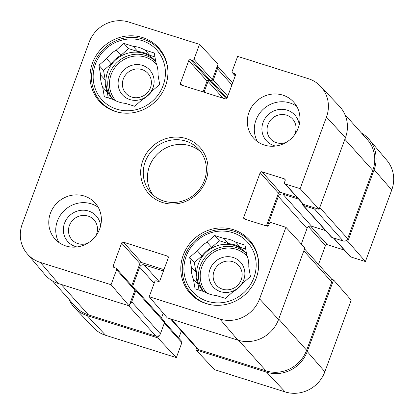 <?xml version="1.0" encoding="UTF-8"?>
<svg xmlns="http://www.w3.org/2000/svg" width="414" height="414" viewBox="0 0 414 414"><rect width="100%" height="100%" fill="white"/><g stroke="black" fill="none" stroke-linecap="round" stroke-linejoin="round"><path stroke-width="0.62" d="M286.472 142.214A14.852 14.055 138.1 0 1 271.237 139.627A14.852 14.055 138.1 0 1 267.956 124.655A14.852 14.055 138.1 0 1 287.647 115.547A14.852 14.055 138.1 0 1 294.199 135.29M87.908 243.111A14.852 14.055 138.1 0 1 72.678 240.524A14.852 14.055 138.1 0 1 69.392 225.552A14.852 14.055 138.1 0 1 89.082 216.444A14.852 14.055 138.1 0 1 95.639 236.187M241.233 279.735A14.852 14.055 138.1 0 1 216.46 285.225A14.852 14.055 138.1 0 1 225.232 261.384A14.852 14.055 138.1 0 1 241.233 279.735M150.479 87.613A14.852 14.055 138.1 0 1 125.706 93.103A14.852 14.055 138.1 0 1 134.478 69.262A14.852 14.055 138.1 0 1 150.479 87.613M235.235 75.907L232.383 72.724A1.439 1.361 -41.9 0 1 232.14 71.353L237.646 56.387L308.332 78.676A31.599 29.901 138.1 0 1 320.576 86.314A31.599 29.901 138.1 0 1 326.47 117.074L300.129 188.665L319.106 209.303L345.447 137.717A32.339 30.6 -41.9 0 0 339.413 106.232L320.576 86.314M27.122 253.668L44.857 274.575A32.339 30.6 -41.9 0 0 58.431 283.559L129.116 305.842L111.071 284.728L40.386 262.445A31.599 29.901 138.1 0 1 27.122 253.668A31.599 29.901 138.1 0 1 22.247 224.046L89.139 42.238A31.599 29.901 138.1 0 1 128.821 22.077L199.507 44.365L218.059 64.103L212.299 79.752A1.439 1.361 138.1 0 1 210.498 80.673L208.853 80.156A1.439 1.361 -41.9 0 0 207.047 81.072L203.057 91.908M259.578 298.877A31.599 29.901 138.1 0 1 219.891 319.044L149.206 296.755L167.251 317.869L237.941 340.158A32.339 30.6 -41.9 0 0 278.555 319.52L304.895 247.929L285.919 227.291L259.578 298.877L278.555 319.52M111.071 284.728L116.577 269.768A1.439 1.361 -41.9 0 0 115.749 268.018L114.109 267.501A1.439 1.361 138.1 0 1 113.281 265.757L121.612 243.111A1.439 1.361 138.1 0 1 123.419 242.195L167.473 256.085A1.439 1.361 138.1 0 1 168.296 257.834L159.97 280.475A1.439 1.361 138.1 0 1 158.164 281.391L156.518 280.873A1.439 1.361 -41.9 0 0 154.712 281.794L149.206 296.755M116.329 268.391L134.628 288.822A1.439 1.361 138.1 0 1 134.876 290.193L129.116 305.842M163.954 269.638L141.717 262.621A1.439 1.361 -41.9 0 0 139.911 263.542L131.781 285.639M232.383 72.724A1.439 1.361 -41.9 0 0 232.963 73.097L234.609 73.614A1.439 1.361 138.1 0 1 235.437 75.364L227.105 98.004A1.439 1.361 138.1 0 1 225.299 98.925L181.244 85.03A1.439 1.361 138.1 0 1 180.416 83.286L188.748 60.641A1.439 1.361 138.1 0 1 190.554 59.725L192.199 60.242A1.439 1.361 -41.9 0 0 194 59.326L199.507 44.365M285.919 227.291L271.144 222.628A1.439 1.361 -41.9 0 0 269.338 223.55L268.727 225.211A1.439 1.361 138.1 0 1 266.921 226.127L244.565 219.078A1.439 1.361 138.1 0 1 243.737 217.334L260.158 172.716A1.439 1.361 138.1 0 1 261.964 171.8L284.32 178.848A1.439 1.361 138.1 0 1 285.142 180.592L284.532 182.258A1.439 1.361 -41.9 0 0 285.355 184.007L300.129 188.665M319.106 209.303L303.653 204.433A1.439 1.361 138.1 0 1 303.074 204.061L284.775 183.63M297.278 197.592L280.257 192.225A1.439 1.361 -41.9 0 0 278.456 193.141L266.378 225.961M200.878 151.954A32.339 30.6 -41.9 0 0 149.423 166.423A32.339 30.6 -41.9 0 0 152.957 194.88M99.733 228.782A26.951 25.502 138.1 0 1 55.005 238.987A26.951 25.502 138.1 0 1 58.063 202.011A26.951 25.502 138.1 0 1 95.148 203.026A26.951 25.502 138.1 0 1 99.733 228.782M298.297 127.885A26.951 25.502 138.1 0 1 253.565 138.09A26.951 25.502 138.1 0 1 256.623 101.114A26.951 25.502 138.1 0 1 293.712 102.129A26.951 25.502 138.1 0 1 298.297 127.885M256.23 278.125A39.884 37.741 138.1 0 1 190.026 293.231A39.884 37.741 138.1 0 1 194.554 238.511A39.884 37.741 138.1 0 1 249.445 240.006A39.884 37.741 138.1 0 1 256.23 278.125M165.476 86.003A39.884 37.741 138.1 0 1 99.272 101.109A39.884 37.741 138.1 0 1 103.8 46.389A39.884 37.741 138.1 0 1 158.691 47.889A39.884 37.741 138.1 0 1 165.476 86.003M142.794 160.606A34.497 32.639 -41.9 0 0 179.955 203.217A34.497 32.639 -41.9 0 0 200.324 147.85A34.497 32.639 -41.9 0 0 142.794 160.606M145.236 161.75A32.339 30.6 138.1 0 1 198.911 149.501A32.339 30.6 138.1 0 1 195.242 193.871A32.339 30.6 138.1 0 1 150.737 192.655A32.339 30.6 138.1 0 1 145.236 161.75M296.776 106.408A26.951 25.502 -41.9 0 0 263.604 108.908A26.951 25.502 -41.9 0 0 257.482 141.604M98.211 207.305A26.951 25.502 -41.9 0 0 65.039 209.805A26.951 25.502 -41.9 0 0 58.917 242.5M299.219 124.847A19.168 18.138 -41.9 0 0 282.917 109.343A19.168 18.138 -41.9 0 0 263.081 122.373A19.168 18.138 -41.9 0 0 275.543 146.054M100.654 225.744A19.168 18.138 -41.9 0 0 84.358 210.24A19.168 18.138 -41.9 0 0 64.517 223.27A19.168 18.138 -41.9 0 0 76.978 246.951M210.855 304.74A39.164 37.063 138.1 0 1 191.335 293.619A39.164 37.063 138.1 0 1 184.675 256.188A39.164 37.063 138.1 0 1 249.683 241.352A39.164 37.063 138.1 0 1 258.595 261.974M186.181 256.287A37.012 35.019 138.1 0 1 247.903 242.604A37.012 35.019 138.1 0 1 226.049 302.008A37.012 35.019 138.1 0 1 186.181 256.287M201.949 255.914A29.466 27.883 138.1 0 1 211.689 247.401L207.036 242.206L214.659 235.54L223.927 238.464A29.466 27.883 138.1 0 1 235.763 242.195L245.031 245.114L246.677 254.708A29.466 27.883 138.1 0 1 248.773 266.952L250.418 276.542L242.79 283.212A29.466 27.883 138.1 0 1 233.056 291.725L225.428 298.39L216.165 295.472A29.466 27.883 138.1 0 1 204.325 291.741L195.061 288.817L193.416 279.227L198.068 284.418A29.466 27.883 138.1 0 1 195.972 272.174L191.32 266.978L189.674 257.389L197.297 250.724L201.949 255.914L194.326 262.585L195.972 272.174M197.297 250.724A29.466 27.883 138.1 0 1 207.036 242.206M198.068 284.418L199.036 290.069M245.709 249.057L240.415 247.386L235.763 242.195M223.927 238.464L228.58 243.655A29.466 27.883 138.1 0 1 240.415 247.386M228.58 243.655L219.311 240.736L211.689 247.401M203.377 291.44A28.747 27.2 138.1 0 1 203.284 291.337A28.747 27.2 138.1 0 1 198.394 263.868A28.747 27.2 138.1 0 1 246.107 252.98A28.747 27.2 138.1 0 1 246.444 253.363M193.416 279.227A29.466 27.883 138.1 0 1 191.32 266.978M189.674 257.389L194.326 262.585M214.659 235.54L219.311 240.736M243.748 279.905A18.449 17.455 -41.9 0 0 223.876 257.12A18.449 17.455 -41.9 0 0 212.982 286.726A18.449 17.455 -41.9 0 0 243.748 279.905M120.101 112.618A39.164 37.063 138.1 0 1 100.581 101.497A39.164 37.063 138.1 0 1 93.921 64.066A39.164 37.063 138.1 0 1 158.929 49.23A39.164 37.063 138.1 0 1 167.841 69.852M95.427 64.17A37.012 35.019 138.1 0 1 157.149 50.482A37.012 35.019 138.1 0 1 135.295 109.886A37.012 35.019 138.1 0 1 95.427 64.17M111.195 63.797A29.466 27.883 138.1 0 1 120.935 55.279L116.282 50.089L123.905 43.418L133.173 46.342A29.466 27.883 138.1 0 1 145.009 50.073L154.277 52.997L155.918 62.586A29.466 27.883 138.1 0 1 158.019 74.83L159.659 84.42L152.036 91.09A29.466 27.883 138.1 0 1 142.302 99.603L134.674 106.269L125.406 103.35A29.466 27.883 138.1 0 1 113.571 99.619L104.307 96.695L102.662 87.106L107.314 92.301A29.466 27.883 138.1 0 1 105.213 80.052L100.566 74.856L98.92 65.267L106.543 58.602L111.195 63.797L103.572 70.463L105.213 80.052M106.543 58.602A29.466 27.883 138.1 0 1 116.282 50.089M107.314 92.301L108.282 97.947M154.95 56.935L149.661 55.264L145.009 50.073M133.173 46.342L137.826 51.533A29.466 27.883 138.1 0 1 149.661 55.264M137.826 51.533L128.557 48.614L120.935 55.279M112.618 99.319A28.747 27.2 138.1 0 1 112.53 99.22A28.747 27.2 138.1 0 1 107.64 71.746A28.747 27.2 138.1 0 1 155.353 60.858A28.747 27.2 138.1 0 1 155.69 61.241M102.662 87.106A29.466 27.883 138.1 0 1 100.566 74.856M98.92 65.267L103.572 70.463M123.905 43.418L128.557 48.614M152.994 87.784A18.449 17.455 -41.9 0 0 133.122 64.998A18.449 17.455 -41.9 0 0 122.228 94.604A18.449 17.455 -41.9 0 0 152.994 87.784M345.866 240.725L347.791 241.331L365.412 261.544L350.637 256.887A1.439 1.361 138.1 0 1 350.058 256.514L333.389 237.905M361.458 133.023A32.339 30.6 138.1 0 1 369.143 139.425A32.339 30.6 138.1 0 1 374.132 169.74L347.791 241.331M164.612 322.294L181.617 341.276A1.439 1.361 138.1 0 1 181.86 342.647L176.354 357.613L157.801 337.871L87.116 315.582A32.339 30.6 138.1 0 1 74.587 307.768A32.339 30.6 138.1 0 1 69.071 299.425M157.801 337.871L158.521 335.92M196.609 348.076L195.941 349.897L214.493 369.635L285.179 391.923A31.599 29.901 -41.9 0 0 324.861 371.762L351.201 300.171L333.58 279.957L307.24 351.543A32.339 30.6 138.1 0 1 266.626 372.186L195.941 349.897M333.58 279.957L331.655 279.346M344.267 250.046L327.246 244.679A1.439 1.361 -41.9 0 0 325.44 245.595L318.506 264.448M181.358 331.05L178.765 338.093M74.587 307.768L93.424 327.686A31.599 29.901 -41.9 0 0 105.668 335.324L176.354 357.613M365.412 261.544L391.753 189.954A31.599 29.901 -41.9 0 0 386.878 160.332L369.143 139.425M52.542 280.977L75.41 306.505A32.339 30.6 -41.9 0 0 88.472 314.894L155.871 336.147A3.591 3.4 -41.9 0 0 160.384 333.855L164.549 322.532A1.439 1.361 -41.9 0 0 164.301 321.161L135.616 289.132A1.439 1.361 138.1 0 1 135.859 290.504L131.693 301.827A3.591 3.4 138.1 0 1 129.836 303.892M317.181 208.697A3.591 3.4 138.1 0 1 314.464 208.956L303.286 205.432A1.439 1.361 138.1 0 1 302.706 205.059L331.391 237.082A1.439 1.361 -41.9 0 0 331.971 237.46L343.154 240.984A3.591 3.4 -41.9 0 0 347.667 238.687L372.781 170.428A32.339 30.6 -41.9 0 0 367.28 139.523L344.929 114.575M301.304 244.027L307.028 228.476A3.591 3.4 138.1 0 1 311.54 226.184L325.601 230.619M170.454 318.878L197.157 348.691A3.591 3.4 -41.9 0 0 198.611 349.623L266.011 370.872A32.339 30.6 -41.9 0 0 306.624 350.234L331.738 281.975A3.591 3.4 -41.9 0 0 331.128 278.539L304.549 248.871M161.455 317.978L163.225 313.16M217.34 66.054A3.591 3.4 138.1 0 1 217.453 68.745L213.288 80.068A1.439 1.361 138.1 0 1 211.482 80.984L209.836 80.466A1.439 1.361 -41.9 0 0 208.035 81.382L204.045 92.224M302.706 205.059A1.439 1.361 138.1 0 1 302.463 203.683L302.541 203.465M298.67 199.144L282.85 194.156A3.591 3.4 -41.9 0 0 278.337 196.448L267.397 226.189M163.468 270.968L144.186 264.888A3.591 3.4 -41.9 0 0 139.673 267.18L132.568 286.493A1.439 1.361 -41.9 0 0 132.563 286.509M134.395 288.558L135.036 288.76A1.439 1.361 138.1 0 1 135.616 289.132M345.447 137.717L326.47 117.074M58.431 283.559L40.386 262.445M237.941 340.158L219.891 319.044M134.876 290.193L116.577 269.768M115.139 267.827L113.281 265.757M139.911 263.542L121.612 243.111M168.358 257.078L167.473 256.085M141.717 262.621L123.419 242.195M235.499 74.608L234.609 73.614M235.307 75.71L232.963 73.097M212.299 79.752L194 59.326M210.498 80.673L192.199 60.242M208.853 80.156L190.554 59.725M207.047 81.072L188.748 60.641M182.274 85.356L180.416 83.286M303.653 204.433L285.355 184.007M285.205 179.836L284.32 178.848M280.257 192.225L261.964 171.8M278.456 193.141L260.158 172.716M245.595 219.404L243.737 217.334M203.595 291.508A28.747 27.2 138.1 0 1 200.257 265.943A28.747 27.2 138.1 0 1 246.47 253.518M206.695 292.988A27.308 25.839 138.1 0 1 201.882 266.704A27.308 25.839 138.1 0 1 247.37 256.545M112.841 99.386A28.747 27.2 138.1 0 1 109.503 73.821A28.747 27.2 138.1 0 1 155.716 61.396M115.936 100.866A27.308 25.839 138.1 0 1 111.128 74.582A27.308 25.839 138.1 0 1 156.616 64.424M308.471 226.649L325.44 245.595M310.536 226.023L327.246 244.679M333.731 238.014L350.637 256.887M164.342 323.091L181.86 342.647M307.24 351.543L324.861 371.762M87.116 315.582L105.668 335.324M374.132 169.74L391.753 189.954M266.626 372.186L285.179 391.923M217.453 68.745L231.923 84.901M213.288 80.068L227.762 96.224M211.482 80.984L226.97 98.273M209.836 80.466L226.313 98.853M208.035 81.382L223.136 98.242M344.872 139.275L372.781 170.428M319.758 207.533L347.667 238.687M314.464 208.956L343.154 240.984M303.286 205.432L331.971 237.46M282.85 194.156L311.54 226.184M278.337 196.448L307.028 228.476M303.829 250.822L331.738 281.975M278.715 319.08L306.624 350.234M238.697 340.386L266.011 370.872M171.313 319.147L198.611 349.623M144.186 264.888L158.976 281.401M139.673 267.18L154.143 283.336M132.568 286.493L134.421 288.563M135.859 290.504L164.549 322.532M131.693 301.827L160.384 333.855M128.573 305.672L155.871 336.147M88.472 314.894L61.174 284.423M191.335 293.619L195.32 298.064M249.683 241.352L253.668 245.802M100.581 101.497L104.566 105.943M158.929 49.23L162.914 53.68M232.642 82.95L217.391 65.924"/></g></svg>
